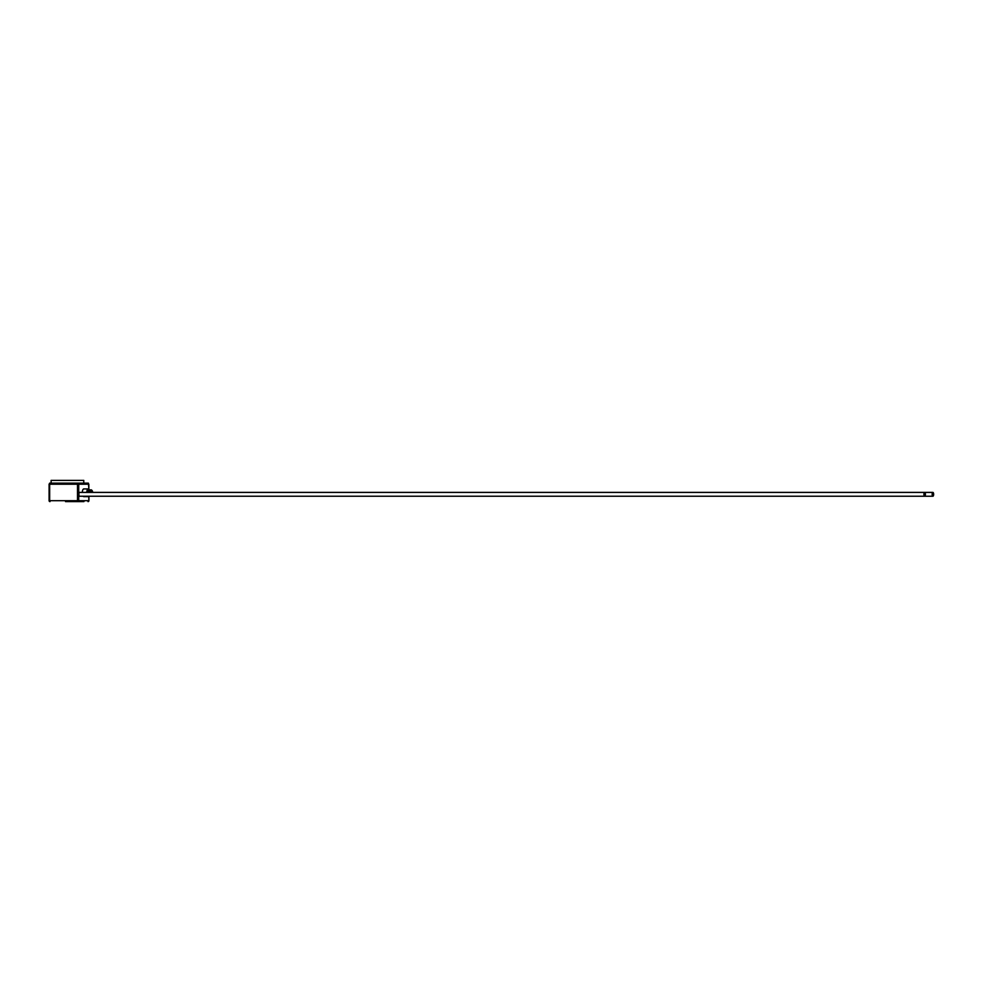 <?xml version="1.0" encoding="UTF-8"?>
<svg xmlns="http://www.w3.org/2000/svg" width="982" height="982" viewBox="0 0 982 982"><rect width="100%" height="100%" fill="white"/><g stroke="black" fill="none" stroke-linecap="round" stroke-linejoin="round"><path stroke-width="1.47" d="M932.163 494.327A1.927 0.737 -90 0 1 932.9 492.399A1.927 0.737 -90 0 1 933.637 494.327A1.927 0.737 -90 0 1 932.9 496.241A1.927 0.737 -90 0 1 932.163 494.327M932.348 494.327L932.9 492.89L932.9 495.75L932.348 494.327M923.927 494.327A1.927 0.737 -90 0 1 924.663 492.399A1.927 0.737 -90 0 1 925.4 494.327A1.927 0.737 -90 0 1 924.663 496.241A1.927 0.737 -90 0 1 923.927 494.327M924.111 494.327L924.663 492.89L924.663 495.75L924.111 494.327M65.671 501.606L81.322 501.606M83.949 501.606L65.524 501.606M49.174 500.685L49.1 500.685A0.921 0.921 0 0 0 50.021 501.606A0.921 0.847 -90 0 1 49.174 500.685L49.616 483.156L88.392 483.156L88.92 489.355M89.252 489.957A3.842 1.473 90 0 0 88.257 488.938L83.777 488.938A3.842 1.473 90 0 0 82.316 492.399M83.139 496.241A3.842 1.473 90 0 0 83.777 496.622L88.257 496.622A3.842 1.473 90 0 0 88.896 496.241M79.824 496.241A1.964 0.749 -90 0 1 79.665 496.291A1.964 0.749 -90 0 1 78.904 494.327A1.964 0.749 -90 0 1 79.665 492.35A1.964 0.749 -90 0 1 79.824 492.399M88.846 489.269L88.846 484.224L78.72 484.224L78.72 500.685L88.846 500.685L88.846 496.303M77.504 484.224L49.665 484.224L49.665 500.685L77.504 500.685L77.504 484.224L78.72 484.224M92.676 492.399A2.308 0.884 90 0 0 92.173 490.681A2.308 0.884 90 0 0 91.805 490.472A2.308 0.884 90 0 0 90.933 492.399M88.257 488.938A3.842 1.473 90 0 0 86.784 492.399M87.607 496.241A3.842 1.473 90 0 0 88.257 496.622M89.387 490.472L88.257 490.472A2.308 0.884 90 0 0 87.386 492.399M88.859 490.435A2.713 1.043 90 0 0 88.81 490.521A2.713 1.043 90 0 0 88.355 492.399M89.951 490.079A2.921 1.117 90 0 0 89.534 489.858A2.921 1.117 90 0 0 88.908 490.349A2.921 1.117 90 0 0 88.417 492.399M89.62 490.656A2.308 0.884 90 0 0 89.472 490.865A2.308 0.884 90 0 0 89.08 492.399M90.81 490.079A2.921 1.117 90 0 0 90.381 489.858A2.921 1.117 90 0 0 89.767 490.349A2.921 1.117 90 0 0 89.276 492.399M90.467 490.656A2.308 0.884 90 0 0 90.319 490.865A2.308 0.884 90 0 0 89.939 492.399M91.94 490.497A2.921 1.117 90 0 0 91.694 490.128A2.921 1.117 90 0 0 91.24 489.858A2.921 1.117 90 0 0 90.614 490.349A2.921 1.117 90 0 0 90.123 492.399M83.777 483.156L83.777 480.394L51.113 480.394L51.113 483.156M88.846 500.685L88.846 500.685A0.921 0.847 -90 0 1 87.999 501.606A0.921 0.921 0 0 0 88.92 500.685L88.92 496.241M78.72 500.685L77.504 500.685L77.86 501.606A0.921 0.847 -90 0 0 78.72 500.685M50.021 501.606L49.1 500.685L49.1 484.101M79.505 496.241L932.9 496.241M79.505 492.399L932.9 492.399"/></g></svg>
